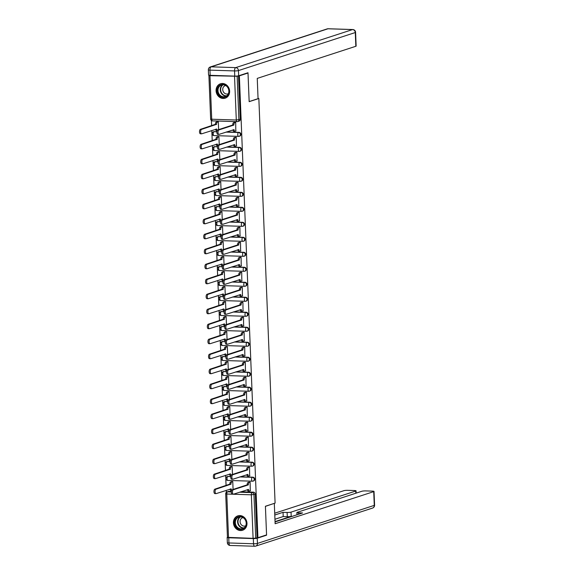 <?xml version="1.0" encoding="UTF-8"?>
<svg xmlns="http://www.w3.org/2000/svg" width="575" height="575" viewBox="0 0 575 575"><rect width="100%" height="100%" fill="white"/><g stroke="black" fill="none" stroke-linecap="round" stroke-linejoin="round"><path stroke-width="0.86" d="M216.912 131.646L213.979 131.725A1.941 0.87 91.8 0 0 213.188 133.932A1.941 0.87 91.8 0 0 213.993 135.585L238.568 136.383A1.941 1.941 0 0 0 239.236 136.289L239.71 136.131A1.941 1.718 -108 0 0 239.035 132.358L238.553 132.516A1.941 1.718 72 0 1 238.711 136.361A1.941 0.87 -88.2 0 1 238.568 136.383A1.941 0.87 -88.2 0 1 237.763 134.722A1.941 0.87 91.8 0 1 238.553 132.516L225.997 132.113M217.508 146.639L214.583 146.718A1.941 0.87 91.8 0 0 213.792 148.918A1.941 0.87 91.8 0 0 214.597 150.578L239.171 151.376A1.941 1.941 0 0 0 239.84 151.282L240.314 151.124A1.941 1.718 -108 0 0 239.638 147.351L239.157 147.509A1.941 1.718 72 0 1 239.315 151.354A1.941 0.87 -88.2 0 1 239.171 151.376A1.941 0.87 -88.2 0 1 238.366 149.716A1.941 0.87 91.8 0 1 239.157 147.509L226.6 147.107M218.112 161.632L215.179 161.712A1.941 0.87 91.8 0 0 214.389 163.911A1.941 0.87 91.8 0 0 215.194 165.571L239.775 166.369A1.941 1.941 0 0 0 240.436 166.268L240.918 166.118A1.941 1.718 -108 0 0 240.235 162.344L239.761 162.502A1.941 1.718 72 0 1 239.912 166.347A1.941 0.87 -88.2 0 1 239.775 166.369A1.941 0.87 -88.2 0 1 238.97 164.709A1.941 0.87 91.8 0 1 239.761 162.502L227.197 162.093M218.716 176.626L215.783 176.697A1.941 0.87 91.8 0 0 214.993 178.904A1.941 0.87 91.8 0 0 215.798 180.564L240.379 181.355A1.941 1.941 0 0 0 241.04 181.262L241.522 181.111A1.941 1.718 -108 0 0 240.839 177.337L240.364 177.495A1.941 1.718 72 0 1 240.515 181.341A1.941 0.87 -88.2 0 1 240.379 181.355A1.941 0.87 -88.2 0 1 239.574 179.702A1.941 0.87 91.8 0 1 240.364 177.495L227.801 177.086M219.319 191.619L216.387 191.691A1.941 0.87 91.8 0 0 215.596 193.897A1.941 0.87 91.8 0 0 216.401 195.557L240.982 196.348A1.941 1.941 0 0 0 241.644 196.255L242.125 196.104A1.941 1.718 -108 0 0 241.443 192.33L240.968 192.488A1.941 1.718 72 0 1 241.119 196.327A1.941 0.87 -88.2 0 1 240.982 196.348A1.941 0.87 -88.2 0 1 240.17 194.688A1.941 0.87 91.8 0 1 240.968 192.488L228.404 192.079M219.923 206.612L216.991 206.684A1.941 0.87 91.8 0 0 216.2 208.89A1.941 0.87 91.8 0 0 217.005 210.551L241.579 211.341A1.941 1.941 0 0 0 242.248 211.248L242.722 211.09A1.941 1.718 -108 0 0 242.046 207.323L241.565 207.474A1.941 1.718 72 0 1 241.723 211.32A1.941 0.87 -88.2 0 1 241.579 211.341A1.941 0.87 -88.2 0 1 240.774 209.681A1.941 0.87 91.8 0 1 241.565 207.474L229.008 207.072M220.52 221.598L217.594 221.677A1.941 0.87 91.8 0 0 216.797 223.883A1.941 0.87 91.8 0 0 217.609 225.544L242.183 226.334A1.941 1.941 0 0 0 242.851 226.241L243.326 226.083A1.941 1.718 -108 0 0 242.65 222.317L242.168 222.467A1.941 1.718 72 0 1 242.327 226.313A1.941 0.87 -88.2 0 1 242.183 226.334A1.941 0.87 -88.2 0 1 241.378 224.674A1.941 0.87 91.8 0 1 242.168 222.467L229.612 222.065M221.123 236.591L218.191 236.67A1.941 0.87 91.8 0 0 217.4 238.877A1.941 0.87 91.8 0 0 218.205 240.537L242.787 241.327A1.941 1.941 0 0 0 243.448 241.234L243.929 241.076A1.941 1.718 -108 0 0 243.247 237.31L242.772 237.461A1.941 1.718 72 0 1 242.923 241.306A1.941 0.87 -88.2 0 1 242.787 241.327A1.941 0.87 -88.2 0 1 241.982 239.667A1.941 0.87 91.8 0 1 242.772 237.461L230.208 237.058M221.727 251.584L218.795 251.663A1.941 0.87 91.8 0 0 218.004 253.87A1.941 0.87 91.8 0 0 218.809 255.523L243.39 256.321A1.941 1.941 0 0 0 244.052 256.227L244.533 256.069A1.941 1.718 -108 0 0 243.85 252.296L243.376 252.454A1.941 1.718 72 0 1 243.527 256.299A1.941 0.87 -88.2 0 1 243.39 256.321A1.941 0.87 -88.2 0 1 242.585 254.66A1.941 0.87 91.8 0 1 243.376 252.454L230.812 252.051M222.331 266.577L219.398 266.656A1.941 0.87 91.8 0 0 218.608 268.856A1.941 0.87 91.8 0 0 219.413 270.516L243.987 271.314A1.941 1.941 0 0 0 244.655 271.22L245.13 271.062A1.941 1.718 -108 0 0 244.454 267.289L243.972 267.447A1.941 1.718 72 0 1 244.131 271.292A1.941 0.87 -88.2 0 1 243.987 271.314A1.941 0.87 -88.2 0 1 243.182 269.653A1.941 0.87 91.8 0 1 243.972 267.447L231.416 267.044M222.928 281.57L220.002 281.649A1.941 0.87 91.8 0 0 219.212 283.849A1.941 0.87 91.8 0 0 220.017 285.509L244.591 286.307A1.941 1.941 0 0 0 245.259 286.206L245.733 286.055A1.941 1.718 -108 0 0 245.058 282.282L244.576 282.44A1.941 1.718 72 0 1 244.734 286.285A1.941 0.87 -88.2 0 1 244.591 286.307A1.941 0.87 -88.2 0 1 243.786 284.647A1.941 0.87 91.8 0 1 244.576 282.44L232.02 282.03M223.531 296.563L220.599 296.635A1.941 0.87 91.8 0 0 219.808 298.842A1.941 0.87 91.8 0 0 220.613 300.502L245.194 301.293A1.941 1.941 0 0 0 245.856 301.199L246.337 301.048A1.941 1.718 -108 0 0 245.654 297.275L245.18 297.433A1.941 1.718 72 0 1 245.331 301.278A1.941 0.87 -88.2 0 1 245.194 301.293A1.941 0.87 -88.2 0 1 244.389 299.64A1.941 0.87 91.8 0 1 245.18 297.433L232.616 297.023M224.135 311.557L221.202 311.628A1.941 0.87 91.8 0 0 220.412 313.835A1.941 0.87 91.8 0 0 221.217 315.495L245.798 316.286A1.941 1.941 0 0 0 246.459 316.192L246.941 316.042A1.941 1.718 -108 0 0 246.258 312.268L245.784 312.426A1.941 1.718 72 0 1 245.935 316.264A1.941 0.87 -88.2 0 1 245.798 316.286A1.941 0.87 -88.2 0 1 244.993 314.626A1.941 0.87 91.8 0 1 245.784 312.426L233.22 312.017M224.739 326.55L221.806 326.622A1.941 0.87 91.8 0 0 221.016 328.828A1.941 0.87 91.8 0 0 221.821 330.488L246.402 331.279A1.941 1.941 0 0 0 247.063 331.186L247.537 331.027A1.941 1.718 -108 0 0 246.862 327.261L246.388 327.412A1.941 1.718 72 0 1 246.538 331.257A1.941 0.87 -88.2 0 1 246.402 331.279A1.941 0.87 -88.2 0 1 245.59 329.619A1.941 0.87 91.8 0 1 246.388 327.412L233.824 327.01M225.342 341.536L222.41 341.615A1.941 0.87 91.8 0 0 221.619 343.821A1.941 0.87 91.8 0 0 222.424 345.482L246.998 346.272A1.941 1.941 0 0 0 247.667 346.179L248.141 346.021A1.941 1.718 -108 0 0 247.466 342.254L246.984 342.405A1.941 1.718 72 0 1 247.142 346.251A1.941 0.87 -88.2 0 1 246.998 346.272A1.941 0.87 -88.2 0 1 246.193 344.612A1.941 0.87 91.8 0 1 246.984 342.405L234.428 342.003M225.939 356.529L223.014 356.608A1.941 0.87 91.8 0 0 222.216 358.814A1.941 0.87 91.8 0 0 223.028 360.475L247.602 361.265A1.941 1.941 0 0 0 248.271 361.172L248.745 361.014A1.941 1.718 -108 0 0 248.069 357.248L247.588 357.398A1.941 1.718 72 0 1 247.746 361.244A1.941 0.87 -88.2 0 1 247.602 361.265A1.941 0.87 -88.2 0 1 246.797 359.605A1.941 0.87 91.8 0 1 247.588 357.398L235.031 356.996M226.543 371.522L223.61 371.601A1.941 0.87 91.8 0 0 222.82 373.808A1.941 0.87 91.8 0 0 223.625 375.461L248.206 376.258A1.941 1.941 0 0 0 248.867 376.165L249.349 376.007A1.941 1.718 -108 0 0 248.666 372.233L248.192 372.392A1.941 1.718 72 0 1 248.342 376.237A1.941 0.87 -88.2 0 1 248.206 376.258A1.941 0.87 -88.2 0 1 247.401 374.598A1.941 0.87 91.8 0 1 248.192 372.392L235.628 371.989M227.147 386.515L224.214 386.594A1.941 0.87 91.8 0 0 223.423 388.793A1.941 0.87 91.8 0 0 224.228 390.454L248.81 391.252A1.941 1.941 0 0 0 249.471 391.158L249.952 391A1.941 1.718 -108 0 0 249.27 387.227L248.795 387.385A1.941 1.718 72 0 1 248.946 391.23A1.941 0.87 -88.2 0 1 248.81 391.252A1.941 0.87 -88.2 0 1 248.005 389.591A1.941 0.87 91.8 0 1 248.795 387.385L236.232 386.982M227.75 401.508L224.818 401.587A1.941 0.87 91.8 0 0 224.027 403.787A1.941 0.87 91.8 0 0 224.832 405.447L249.406 406.245A1.941 1.941 0 0 0 250.075 406.144L250.549 405.993A1.941 1.718 -108 0 0 249.873 402.22L249.392 402.378A1.941 1.718 72 0 1 249.55 406.223A1.941 0.87 -88.2 0 1 249.406 406.245A1.941 0.87 -88.2 0 1 248.601 404.584A1.941 0.87 91.8 0 1 249.392 402.378L236.835 401.968M228.347 416.501L225.422 416.573A1.941 0.87 91.8 0 0 224.631 418.78A1.941 0.87 91.8 0 0 225.436 420.44L250.01 421.231A1.941 1.941 0 0 0 250.678 421.137L251.153 420.986A1.941 1.718 -108 0 0 250.477 417.213L249.996 417.371A1.941 1.718 72 0 1 250.154 421.216A1.941 0.87 -88.2 0 1 250.01 421.231A1.941 0.87 -88.2 0 1 249.205 419.577A1.941 0.87 91.8 0 1 249.996 417.371L237.439 416.961M228.951 431.494L226.018 431.566A1.941 0.87 91.8 0 0 225.228 433.773A1.941 0.87 91.8 0 0 226.033 435.433L250.614 436.224A1.941 1.941 0 0 0 251.275 436.13L251.757 435.979A1.941 1.718 -108 0 0 251.074 432.206L250.599 432.364A1.941 1.718 72 0 1 250.75 436.202A1.941 0.87 -88.2 0 1 250.614 436.224A1.941 0.87 -88.2 0 1 249.809 434.563A1.941 0.87 91.8 0 1 250.599 432.364L238.036 431.954M229.554 446.488L226.622 446.559A1.941 0.87 91.8 0 0 225.831 448.766A1.941 0.87 91.8 0 0 226.636 450.426L251.217 451.217A1.941 1.941 0 0 0 251.879 451.123L252.36 450.965A1.941 1.718 -108 0 0 251.678 447.199L251.203 447.35A1.941 1.718 72 0 1 251.354 451.195A1.941 0.87 -88.2 0 1 251.217 451.217A1.941 0.87 -88.2 0 1 250.412 449.557A1.941 0.87 91.8 0 1 251.203 447.35L238.639 446.948M230.158 461.473L227.226 461.552A1.941 0.87 91.8 0 0 226.435 463.759A1.941 0.87 91.8 0 0 227.24 465.419L251.821 466.21A1.941 1.941 0 0 0 252.482 466.117L252.957 465.958A1.941 1.718 -108 0 0 252.281 462.192L251.807 462.343A1.941 1.718 72 0 1 251.958 466.188A1.941 0.87 -88.2 0 1 251.821 466.21A1.941 0.87 -88.2 0 1 251.009 464.55A1.941 0.87 91.8 0 1 251.807 462.343L239.243 461.941M230.762 476.467L227.829 476.546A1.941 0.87 91.8 0 0 227.039 478.752A1.941 0.87 91.8 0 0 227.844 480.412L252.418 481.203A1.941 1.941 0 0 0 253.086 481.11L253.561 480.952A1.941 1.718 -108 0 0 252.885 477.185L252.403 477.336A1.941 1.718 72 0 1 252.562 481.182A1.941 0.87 -88.2 0 1 252.418 481.203A1.941 0.87 -88.2 0 1 251.613 479.543A1.941 0.87 91.8 0 1 252.403 477.336L239.847 476.934M233.436 522.84A7.583 6.692 -108 0 0 242.557 530.265A7.583 6.692 -108 0 0 246.984 523.279A7.583 6.692 -108 0 0 237.863 515.854A7.583 6.692 -108 0 0 233.436 522.84M216.078 90.757A7.583 6.692 -108 0 0 225.199 98.181A7.583 6.692 -108 0 0 229.626 91.195A7.583 6.692 -108 0 0 220.505 83.77A7.583 6.692 -108 0 0 216.078 90.757M211.406 120.484L211.622 125.695M211.808 130.511L212.218 140.688M212.412 145.504L212.822 155.681M213.016 160.497L213.426 170.674M213.62 175.49L214.029 185.66M214.223 190.483L214.626 200.653M214.82 205.476L215.23 215.647M215.424 220.469L215.833 230.64M216.028 235.463L216.437 245.633M216.631 250.448L217.034 260.626M217.228 265.442L217.638 275.619M217.832 280.435L218.241 290.612M218.435 295.428L218.845 305.598M219.039 310.421L219.449 320.591M219.643 325.414L220.045 335.584M220.239 340.407L220.649 350.577M220.843 355.4L221.253 365.571M221.447 370.386L221.857 380.564M222.051 385.379L222.453 395.557M222.647 400.372L223.057 410.55M223.251 415.366L223.661 425.536M223.855 430.359L224.264 440.529M224.458 445.352L224.868 455.522M225.062 460.345L225.465 470.515M225.659 475.338L226.068 485.508M226.263 490.324L226.342 492.293M248.012 73.025L239.365 75.843L257.916 537.718L266.563 534.901L265.413 506.259L275.094 503.111L258.843 98.512L249.162 101.667L248.012 73.025L247.193 72.996M209.336 75.267L208.897 75.476L209.968 75.684L237.152 76.252L238.898 119.787A1.941 1.718 72 0 1 237.238 121.648A1.941 0.87 91.8 0 1 237.101 121.67A1.941 1.941 0 0 0 237.763 121.577L239.114 121.138A1.941 1.718 72 0 0 240.249 119.348L236.296 120.01L234.542 76.475M238.345 75.864L237.152 76.252M238.539 75.814L239.365 75.843M228.908 491.381L227.563 491.819A1.941 1.718 72 0 0 227.039 491.891L228.383 491.452A1.941 1.718 72 0 1 228.908 491.381L231.358 491.46M240.925 491.769L253.489 492.171L252.138 492.61A1.941 1.718 72 0 1 253.956 494.593L255.702 538.128L253.093 538.351L227.448 537.352L225.695 493.817L226.773 494.026L228.519 537.56M255.702 538.128L257.916 537.718M250.262 490.82L250.132 482.181L248.838 482.217M233.076 489.44L232.767 481.62L231.466 481.656M249.658 475.834L249.536 467.188L248.235 467.223M232.48 474.447L232.163 466.627L230.862 466.663M249.054 460.841L248.932 452.194L247.631 452.23M231.876 459.454L231.56 451.634L230.259 451.67M248.45 445.848L248.328 437.201L247.027 437.237M231.272 444.468L230.956 436.641L229.662 436.684M247.854 430.855L247.724 422.215L246.431 422.251M230.668 429.475L230.359 421.655L229.058 421.691M247.25 415.862L247.128 407.222L245.827 407.258M230.072 414.482L229.756 406.662L228.455 406.698M246.646 400.868L246.524 392.229L245.223 392.265M229.468 399.488L229.152 391.668L227.851 391.704M246.042 385.875L245.92 377.236L244.619 377.272M228.864 384.495L228.548 376.675L227.254 376.711M245.446 370.882L245.317 362.243L244.016 362.279M228.261 369.502L227.952 361.682L226.651 361.718M244.842 355.896L244.713 347.25L243.419 347.286M227.657 354.509L227.348 346.689L226.047 346.725M244.238 340.903L244.116 332.257L242.815 332.293M227.06 339.516L226.744 331.696L225.443 331.732M243.635 325.91L243.513 317.263L242.212 317.299M226.457 324.53L226.14 316.703L224.839 316.746M243.031 310.917L242.909 302.277L241.608 302.313M225.853 309.537L225.537 301.717L224.243 301.753M242.434 295.924L242.305 287.284L241.011 287.32M225.249 294.544L224.94 286.724L223.639 286.76M241.831 280.931L241.708 272.291L240.408 272.327M224.653 279.551L224.336 271.731L223.035 271.767M241.227 265.938L241.105 257.298L239.804 257.334M224.049 264.558L223.732 256.738L222.432 256.773M240.623 250.944L240.501 242.305L239.2 242.341M223.445 249.564L223.129 241.744L221.835 241.78M240.027 235.958L239.897 227.312L238.596 227.348M222.841 234.571L222.532 226.751L221.231 226.787M239.423 220.965L239.293 212.319L238 212.355M222.237 219.578L221.928 211.758L220.627 211.794M238.819 205.972L238.697 197.326L237.396 197.362M221.641 204.592L221.325 196.765L220.024 196.808M238.215 190.979L238.093 182.34L236.792 182.376M221.037 189.599L220.721 181.779L219.42 181.815M237.612 175.986L237.489 167.347L236.188 167.382M220.433 174.606L220.117 166.786L218.823 166.822M237.015 160.993L236.886 152.353L235.592 152.389M219.83 159.613L219.521 151.793L218.22 151.829M236.411 146L236.289 137.36L234.988 137.396M219.233 144.62L218.917 136.8L217.616 136.836M235.807 131.007L235.685 122.367L234.384 122.403M226.471 131.955L239.035 132.358M227.075 146.948L239.638 147.351M227.678 161.942L240.235 162.344M228.282 176.935L240.839 177.337M228.886 191.928L241.443 192.33M229.482 206.914L242.046 207.323M230.086 221.907L242.65 222.317M230.69 236.9L243.247 237.31M231.294 251.893L243.85 252.296M231.89 266.886L244.454 267.289M232.494 281.879L245.058 282.282M233.098 296.873L245.654 297.275M233.702 311.866L246.258 312.268M234.305 326.852L246.862 327.261M234.902 341.845L247.466 342.254M235.506 356.838L248.069 357.248M236.109 371.831L248.666 372.233M236.713 386.824L249.27 387.227M237.31 401.817L249.873 402.22M237.913 416.81L250.477 417.213M238.517 431.803L251.074 432.206M239.121 446.789L251.678 447.199M239.725 461.783L252.281 462.192M240.321 476.776L252.885 477.185M258.053 98.483L258.843 98.512M218.629 129.627L218.313 121.807L217.012 121.843M214.453 131.567A1.941 1.718 -108 0 0 213.929 131.639L213.454 131.797A1.941 1.718 72 0 1 213.979 131.725L216.89 131.819M215.057 146.56A1.941 1.718 -108 0 0 214.533 146.632L214.058 146.79A1.941 1.718 72 0 1 214.583 146.718L217.494 146.812M215.661 161.553A1.941 1.718 -108 0 0 215.136 161.625L214.655 161.783A1.941 1.718 72 0 1 215.179 161.712L218.097 161.805M216.265 176.547A1.941 1.718 -108 0 0 215.74 176.618L215.258 176.777A1.941 1.718 72 0 1 215.783 176.697L218.701 176.791M216.861 191.54A1.941 1.718 -108 0 0 216.337 191.612L215.862 191.77A1.941 1.718 72 0 1 216.387 191.691L219.298 191.784M217.465 206.533A1.941 1.718 -108 0 0 216.94 206.605L216.466 206.756A1.941 1.718 72 0 1 216.991 206.684L219.902 206.777M218.069 221.519A1.941 1.718 -108 0 0 217.544 221.598L217.07 221.749A1.941 1.718 72 0 1 217.594 221.677L220.505 221.77M218.673 236.512A1.941 1.718 -108 0 0 218.148 236.591L217.666 236.742A1.941 1.718 72 0 1 218.191 236.67L221.109 236.763M219.276 251.505A1.941 1.718 -108 0 0 218.752 251.577L218.27 251.735A1.941 1.718 72 0 1 218.795 251.663L221.706 251.757M219.873 266.498A1.941 1.718 -108 0 0 219.348 266.57L218.874 266.728A1.941 1.718 72 0 1 219.398 266.656L222.309 266.75M220.477 281.491A1.941 1.718 -108 0 0 219.952 281.563L219.478 281.721A1.941 1.718 72 0 1 220.002 281.649L222.913 281.743M221.08 296.484A1.941 1.718 -108 0 0 220.556 296.556L220.074 296.714A1.941 1.718 72 0 1 220.599 296.635L223.517 296.729M221.684 311.478A1.941 1.718 -108 0 0 221.159 311.549L220.678 311.707A1.941 1.718 72 0 1 221.202 311.628L224.121 311.722M222.281 326.471A1.941 1.718 -108 0 0 221.756 326.543L221.282 326.693A1.941 1.718 72 0 1 221.806 326.622L224.717 326.715M222.884 341.457A1.941 1.718 -108 0 0 222.36 341.536L221.885 341.687A1.941 1.718 72 0 1 222.41 341.615L225.321 341.708M223.488 356.45A1.941 1.718 -108 0 0 222.963 356.529L222.489 356.68A1.941 1.718 72 0 1 223.014 356.608L225.925 356.701M224.092 371.443A1.941 1.718 -108 0 0 223.567 371.515L223.086 371.673A1.941 1.718 72 0 1 223.61 371.601L226.528 371.694M224.696 386.436A1.941 1.718 -108 0 0 224.171 386.508L223.689 386.666A1.941 1.718 72 0 1 224.214 386.594L227.125 386.688M225.292 401.429A1.941 1.718 -108 0 0 224.768 401.501L224.293 401.659A1.941 1.718 72 0 1 224.818 401.587L227.729 401.681M225.896 416.422A1.941 1.718 -108 0 0 225.371 416.494L224.897 416.652A1.941 1.718 72 0 1 225.422 416.573L228.333 416.674M226.5 431.415A1.941 1.718 -108 0 0 225.975 431.487L225.493 431.645A1.941 1.718 72 0 1 226.018 431.566L228.936 431.66M227.103 446.408A1.941 1.718 -108 0 0 226.579 446.48L226.097 446.631A1.941 1.718 72 0 1 226.622 446.559L229.54 446.653M227.7 461.394A1.941 1.718 -108 0 0 227.175 461.473L226.701 461.624A1.941 1.718 72 0 1 227.226 461.552L230.137 461.646M228.304 476.387A1.941 1.718 -108 0 0 227.779 476.467L227.305 476.618A1.941 1.718 72 0 1 227.829 476.546L230.74 476.639M238.496 75.828L240.249 119.348M257.047 537.69L255.3 494.155A1.941 1.718 -108 0 0 253.489 492.171M250.139 482.195L249.14 482.526A1.941 0.87 91.8 0 0 248.35 484.725L247.221 484.689A1.941 0.87 -88.2 0 1 248.012 482.49L249.054 482.145M248.35 491.043A1.941 0.87 -88.2 0 1 248.213 491.057A1.941 0.87 -88.2 0 1 247.423 489.656M232.415 494.133A2.235 0.999 -88.2 0 1 232.257 494.162A2.235 0.999 -88.2 0 1 231.322 492.071A2.235 0.999 -88.2 0 1 232.243 489.713L247.221 484.833M248.35 484.869L233.371 489.749A2.235 0.999 91.8 0 0 232.451 492.107A2.235 0.999 91.8 0 0 233.385 494.198A2.235 0.999 91.8 0 0 233.543 494.169L248.537 489.44A1.941 0.87 91.8 0 0 249.342 491.1A1.941 0.87 91.8 0 0 249.485 491.079L250.477 490.748M232.767 481.634L231.768 481.965A1.941 0.87 91.8 0 0 230.978 484.164L215.999 489.188A2.235 0.999 91.8 0 0 215.086 491.546A2.235 0.999 91.8 0 0 216.013 493.637A2.235 0.999 91.8 0 0 216.178 493.609L231.164 488.879A1.941 0.87 91.8 0 0 231.646 490.382M230.985 490.482A1.941 0.87 -88.2 0 1 230.841 490.497A1.941 0.87 -88.2 0 1 230.057 489.095M215.05 493.573A2.235 0.999 -88.2 0 1 214.885 493.602A2.235 0.999 -88.2 0 1 213.958 491.51A2.235 0.999 -88.2 0 1 214.87 489.152L229.849 484.128A1.941 0.87 -88.2 0 1 230.64 481.929L231.768 481.965M231.689 481.584L230.64 481.929M229.856 484.272L230.985 484.308M249.536 467.209L248.537 467.533A1.941 0.87 91.8 0 0 247.746 469.739L246.618 469.696A1.941 0.87 -88.2 0 1 247.408 467.497L248.45 467.152M247.753 476.05A1.941 0.87 -88.2 0 1 247.609 476.071A1.941 0.87 -88.2 0 1 246.826 474.662M231.818 479.147A2.235 0.999 -88.2 0 1 231.653 479.169A2.235 0.999 -88.2 0 1 230.726 477.077A2.235 0.999 -88.2 0 1 231.639 474.72L246.625 469.847M247.753 469.883L232.767 474.763A2.235 0.999 91.8 0 0 231.854 477.113A2.235 0.999 91.8 0 0 232.782 479.205A2.235 0.999 91.8 0 0 232.947 479.183L247.933 474.447A1.941 0.87 91.8 0 0 248.738 476.107A1.941 0.87 91.8 0 0 248.882 476.086L249.881 475.762M248.932 452.216L247.933 452.539A1.941 0.87 91.8 0 0 247.142 454.746L246.014 454.71A1.941 0.87 -88.2 0 1 246.804 452.503L247.854 452.158M247.149 461.057A1.941 0.87 -88.2 0 1 247.006 461.078A1.941 0.87 -88.2 0 1 246.222 459.669M231.215 464.154A2.235 0.999 -88.2 0 1 231.049 464.176A2.235 0.999 -88.2 0 1 230.122 462.092A2.235 0.999 -88.2 0 1 231.035 459.734L246.021 454.854M247.149 454.89L232.163 459.77A2.235 0.999 91.8 0 0 231.251 462.128A2.235 0.999 91.8 0 0 232.178 464.212A2.235 0.999 91.8 0 0 232.343 464.19L247.329 459.454A1.941 0.87 91.8 0 0 248.134 461.114A1.941 0.87 91.8 0 0 248.278 461.092L249.277 460.769M253.323 538.574L228.749 537.776L228.958 542.965L253.532 543.763L253.323 538.574A2.918 0.417 -2.3 0 0 257.233 538.229L266.57 535.188L265.413 506.359L274.045 503.448M274.318 503.456L275.13 523.739L373.721 491.632A2.918 0.417 -2.3 0 0 374.03 491.431A2.918 0.417 -2.3 0 0 372.42 491.122L365.822 490.906A2.918 0.417 -2.3 0 0 361.912 491.251L297.196 512.325A2.918 0.417 -2.3 0 0 296.887 512.526A2.918 0.417 -2.3 0 0 298.497 512.835L298.554 514.273M275.058 521.928L302.579 512.965L298.497 512.835M355.832 493.228L355.745 491.05A2.918 0.417 -2.3 0 0 356.054 490.849A2.918 0.417 -2.3 0 0 354.444 490.54L347.839 490.331A2.918 0.417 -2.3 0 0 343.936 490.669L274.706 513.209M287.119 512.462A2.918 0.417 -2.3 0 0 291.029 512.124L291.202 516.35A2.918 0.417 177.7 0 1 287.292 516.695L287.119 512.462L283.044 512.332L274.778 515.02M355.745 491.05L291.029 512.124M266.57 535.188L265.758 535.16M227.441 537.273A2.918 0.417 -2.3 0 0 227.139 537.474A2.918 0.417 -2.3 0 0 228.749 537.776M291.202 516.35L275.044 521.611M287.292 516.695L283.209 516.558L274.951 519.254M283.209 516.558L283.044 512.332M258.06 98.67L257.248 78.394L355.839 46.28L355.285 32.538L238.452 70.588L238.661 75.778L247.998 72.737L249.155 101.567L258.06 98.67M210.17 75.325L234.751 76.116L234.542 70.926L209.961 70.136L210.17 75.325A2.918 0.417 177.7 0 1 208.56 75.016L208.351 69.827A2.918 0.417 -2.3 0 0 209.961 70.136A2.918 1.308 91.8 0 1 211.154 66.829L235.728 67.62L352.561 29.577L327.987 28.779L211.154 66.829A2.918 2.573 -108 0 0 210.364 66.937A2.918 2.918 0 0 0 208.351 69.827M328.404 28.793A2.918 1.308 -88.2 0 0 328.196 28.75A2.918 2.918 0 0 0 327.197 28.894A2.918 2.573 -108 0 1 327.987 28.779A2.918 1.308 -88.2 0 1 328.196 28.75L352.77 29.541A2.918 1.308 91.8 0 0 352.561 29.577A2.918 2.573 -108 0 1 355.285 32.538A2.918 0.417 -2.3 0 0 355.594 32.337L356.141 46.086A2.918 0.417 177.7 0 1 355.839 46.28M238.661 75.778A2.918 0.417 177.7 0 1 234.751 76.116M240.817 529.431A6.562 5.793 72 0 1 234.693 522.761A6.562 5.793 72 0 1 240.292 516.458A6.562 5.793 72 0 1 246.416 523.135A6.562 5.793 72 0 1 240.817 529.431M240.53 516.867A6.073 5.362 -108 0 0 238.891 517.105A6.073 5.362 -108 0 0 235.448 523.631A6.073 5.362 -108 0 0 241.018 528.885A6.073 5.362 -108 0 0 242.657 528.655A6.073 5.362 -108 0 0 246.1 522.129A6.073 5.362 -108 0 0 240.53 516.867M243.053 517.622A4.327 3.817 -108 0 0 242.607 517.73A4.327 3.817 -108 0 0 240.149 522.38A4.327 3.817 -108 0 0 244.116 526.118A4.327 3.817 -108 0 0 245.281 525.96A4.327 3.817 -108 0 0 245.712 525.787M238.805 515.631A7.533 6.648 -108 0 0 238.222 515.789A7.533 6.648 -108 0 0 233.953 523.883A7.533 6.648 -108 0 0 240.853 530.394A7.533 6.648 -108 0 0 242.887 530.107A7.533 6.648 -108 0 0 243.448 529.891M223.459 97.347A6.562 5.793 72 0 1 217.343 90.677A6.562 5.793 72 0 1 222.942 84.374A6.562 5.793 72 0 1 229.066 91.051A6.562 5.793 72 0 1 223.459 97.347M223.179 84.784A6.073 5.362 -108 0 0 221.54 85.021A6.073 5.362 -108 0 0 218.09 91.547A6.073 5.362 -108 0 0 223.661 96.801A6.073 5.362 -108 0 0 225.299 96.571A6.073 5.362 -108 0 0 228.742 90.045A6.073 5.362 -108 0 0 223.179 84.784M225.695 85.538A4.327 3.817 -108 0 0 225.249 85.646A4.327 3.817 -108 0 0 222.798 90.297A4.327 3.817 -108 0 0 226.758 94.034A4.327 3.817 -108 0 0 227.93 93.876A4.327 3.817 -108 0 0 228.354 93.703M221.447 83.547A7.533 6.648 -108 0 0 220.872 83.706A7.533 6.648 -108 0 0 216.595 91.799A7.533 6.648 -108 0 0 223.502 98.311A7.533 6.648 -108 0 0 225.537 98.023A7.533 6.648 -108 0 0 226.097 97.808M232.163 466.648L231.164 466.972A1.941 0.87 91.8 0 0 230.374 469.178L215.395 474.202A2.235 0.999 91.8 0 0 214.482 476.56A2.235 0.999 91.8 0 0 215.417 478.644A2.235 0.999 91.8 0 0 215.575 478.623L230.561 473.886A1.941 0.87 91.8 0 0 231.042 475.388M230.381 475.489A1.941 0.87 -88.2 0 1 230.244 475.511A1.941 0.87 -88.2 0 1 229.454 474.102M214.446 478.587A2.235 0.999 -88.2 0 1 214.281 478.608A2.235 0.999 -88.2 0 1 213.354 476.517A2.235 0.999 -88.2 0 1 214.267 474.159L229.245 469.135A1.941 0.87 -88.2 0 1 230.036 466.936L231.164 466.972M231.085 466.591L230.036 466.936M229.252 469.286L230.381 469.322M231.56 451.655L230.568 451.979A1.941 0.87 91.8 0 0 229.77 454.185L214.791 459.209A2.235 0.999 91.8 0 0 213.878 461.567A2.235 0.999 91.8 0 0 214.813 463.651A2.235 0.999 91.8 0 0 214.971 463.63L229.964 458.893A1.941 0.87 91.8 0 0 230.438 460.395M229.777 460.496A1.941 0.87 -88.2 0 1 229.641 460.518A1.941 0.87 -88.2 0 1 228.85 459.109M213.842 463.594A2.235 0.999 -88.2 0 1 213.684 463.615A2.235 0.999 -88.2 0 1 212.75 461.531A2.235 0.999 -88.2 0 1 213.663 459.173L228.642 454.149A1.941 0.87 -88.2 0 1 229.432 451.943L230.568 451.979M230.482 451.598L229.432 451.943M228.649 454.293L229.777 454.329M248.328 437.223L247.329 437.546A1.941 0.87 91.8 0 0 246.538 439.753L245.41 439.717A1.941 0.87 -88.2 0 1 246.201 437.51L247.25 437.173M246.546 446.063A1.941 0.87 -88.2 0 1 246.409 446.085A1.941 0.87 -88.2 0 1 245.618 444.676M230.611 449.161A2.235 0.999 -88.2 0 1 230.453 449.183A2.235 0.999 -88.2 0 1 229.518 447.098A2.235 0.999 -88.2 0 1 230.431 444.741L245.417 439.861M246.546 439.897L231.56 444.777A2.235 0.999 91.8 0 0 230.647 447.134A2.235 0.999 91.8 0 0 231.581 449.219A2.235 0.999 91.8 0 0 231.739 449.197L246.732 444.461A1.941 0.87 91.8 0 0 247.537 446.121A1.941 0.87 91.8 0 0 247.674 446.099L248.673 445.776M247.724 422.23L246.732 422.553A1.941 0.87 91.8 0 0 245.935 424.76L244.806 424.724A1.941 0.87 -88.2 0 1 245.604 422.517L246.646 422.179M245.942 431.07A1.941 0.87 -88.2 0 1 245.805 431.092A1.941 0.87 -88.2 0 1 245.015 429.683M230.007 434.168A2.235 0.999 -88.2 0 1 229.849 434.19A2.235 0.999 -88.2 0 1 228.915 432.105A2.235 0.999 -88.2 0 1 229.827 429.748L244.813 424.868M245.942 424.903L230.963 429.784A2.235 0.999 91.8 0 0 230.043 432.141A2.235 0.999 91.8 0 0 230.978 434.226A2.235 0.999 91.8 0 0 231.136 434.204L246.129 429.467A1.941 0.87 91.8 0 0 246.934 431.128A1.941 0.87 91.8 0 0 247.07 431.106L248.069 430.783M247.128 407.237L246.129 407.56A1.941 0.87 91.8 0 0 245.338 409.767L244.21 409.731A1.941 0.87 -88.2 0 1 245 407.524L246.042 407.186M245.345 416.077A1.941 0.87 -88.2 0 1 245.202 416.099A1.941 0.87 -88.2 0 1 244.411 414.69M229.403 419.175A2.235 0.999 -88.2 0 1 229.245 419.197A2.235 0.999 -88.2 0 1 228.318 417.112A2.235 0.999 -88.2 0 1 229.231 414.755L244.21 409.874M245.345 409.91L230.359 414.791A2.235 0.999 91.8 0 0 229.447 417.148A2.235 0.999 91.8 0 0 230.374 419.232A2.235 0.999 91.8 0 0 230.532 419.211L245.525 414.474A1.941 0.87 91.8 0 0 246.33 416.135A1.941 0.87 91.8 0 0 246.474 416.113L247.466 415.79M230.963 436.662L229.964 436.986A1.941 0.87 91.8 0 0 229.173 439.192L214.195 444.216A2.235 0.999 91.8 0 0 213.282 446.574A2.235 0.999 91.8 0 0 214.209 448.658A2.235 0.999 91.8 0 0 214.367 448.637L229.36 443.9A1.941 0.87 91.8 0 0 229.842 445.402M229.173 445.503A1.941 0.87 -88.2 0 1 229.037 445.524A1.941 0.87 -88.2 0 1 228.246 444.116M213.239 448.601A2.235 0.999 -88.2 0 1 213.081 448.622A2.235 0.999 -88.2 0 1 212.146 446.538A2.235 0.999 -88.2 0 1 213.066 444.18L228.045 439.156A1.941 0.87 -88.2 0 1 228.836 436.95L229.964 436.986M229.878 436.612L228.836 436.95M228.045 439.3L229.173 439.336M230.359 421.669L229.36 421.993A1.941 0.87 91.8 0 0 228.57 424.199L213.591 429.223A2.235 0.999 91.8 0 0 212.678 431.581A2.235 0.999 91.8 0 0 213.605 433.665A2.235 0.999 91.8 0 0 213.771 433.643L228.757 428.907A1.941 0.87 91.8 0 0 229.238 430.409M228.577 430.51A1.941 0.87 -88.2 0 1 228.433 430.531A1.941 0.87 -88.2 0 1 227.65 429.122M212.642 433.607A2.235 0.999 -88.2 0 1 212.477 433.629A2.235 0.999 -88.2 0 1 211.55 431.545A2.235 0.999 -88.2 0 1 212.463 429.187L227.441 424.163A1.941 0.87 -88.2 0 1 228.232 421.957L229.36 421.993M229.274 421.619L228.232 421.957M227.448 424.307L228.577 424.343M229.756 406.676L228.757 406.999A1.941 0.87 91.8 0 0 227.966 409.206L212.987 414.23A2.235 0.999 91.8 0 0 212.074 416.588A2.235 0.999 91.8 0 0 213.002 418.672A2.235 0.999 91.8 0 0 213.167 418.65L228.153 413.914A1.941 0.87 91.8 0 0 228.634 415.416M227.973 415.517A1.941 0.87 -88.2 0 1 227.829 415.538A1.941 0.87 -88.2 0 1 227.046 414.129M212.038 418.614A2.235 0.999 -88.2 0 1 211.873 418.636A2.235 0.999 -88.2 0 1 210.946 416.552A2.235 0.999 -88.2 0 1 211.859 414.194L226.838 409.17A1.941 0.87 -88.2 0 1 227.628 406.963L228.757 406.999M228.678 406.626L227.628 406.963M226.845 409.314L227.973 409.35M246.524 392.243L245.525 392.567A1.941 0.87 91.8 0 0 244.734 394.773L243.606 394.738A1.941 0.87 -88.2 0 1 244.397 392.531L245.446 392.193M244.742 401.084A1.941 0.87 -88.2 0 1 244.598 401.106A1.941 0.87 -88.2 0 1 243.814 399.697M228.807 404.182A2.235 0.999 -88.2 0 1 228.642 404.203A2.235 0.999 -88.2 0 1 227.714 402.119A2.235 0.999 -88.2 0 1 228.627 399.762L243.613 394.881M244.742 394.917L229.756 399.798A2.235 0.999 91.8 0 0 228.843 402.155A2.235 0.999 91.8 0 0 229.77 404.239A2.235 0.999 91.8 0 0 229.935 404.218L244.921 399.481A1.941 0.87 91.8 0 0 245.726 401.142A1.941 0.87 91.8 0 0 245.87 401.12L246.869 400.797M229.152 391.683L228.153 392.006A1.941 0.87 91.8 0 0 227.362 394.213L212.383 399.237A2.235 0.999 91.8 0 0 211.471 401.594A2.235 0.999 91.8 0 0 212.405 403.686A2.235 0.999 91.8 0 0 212.563 403.657L227.556 398.921A1.941 0.87 91.8 0 0 228.031 400.423M227.369 400.523A1.941 0.87 -88.2 0 1 227.233 400.545A1.941 0.87 -88.2 0 1 226.442 399.136M211.435 403.621A2.235 0.999 -88.2 0 1 211.277 403.643A2.235 0.999 -88.2 0 1 210.342 401.558A2.235 0.999 -88.2 0 1 211.255 399.201L226.234 394.177A1.941 0.87 -88.2 0 1 227.024 391.97L228.153 392.006M228.074 391.632L227.024 391.97M226.241 394.321L227.369 394.357M245.92 377.25L244.921 377.581A1.941 0.87 91.8 0 0 244.131 379.78L243.002 379.744A1.941 0.87 -88.2 0 1 243.793 377.538L244.842 377.2M244.138 386.091A1.941 0.87 -88.2 0 1 244.001 386.113A1.941 0.87 -88.2 0 1 243.211 384.704M228.203 389.189A2.235 0.999 -88.2 0 1 228.038 389.217A2.235 0.999 -88.2 0 1 227.111 387.126A2.235 0.999 -88.2 0 1 228.023 384.768L243.009 379.888M244.138 379.924L229.152 384.804A2.235 0.999 91.8 0 0 228.239 387.162A2.235 0.999 91.8 0 0 229.173 389.253A2.235 0.999 91.8 0 0 229.332 389.225L244.318 384.488A1.941 0.87 91.8 0 0 245.13 386.148A1.941 0.87 91.8 0 0 245.266 386.134L246.265 385.803M228.548 376.69L227.556 377.02A1.941 0.87 91.8 0 0 226.766 379.22L211.787 384.244A2.235 0.999 91.8 0 0 210.867 386.601A2.235 0.999 91.8 0 0 211.801 388.693A2.235 0.999 91.8 0 0 211.959 388.664L226.952 383.927A1.941 0.87 91.8 0 0 227.434 385.437M226.766 385.53A1.941 0.87 -88.2 0 1 226.629 385.552A1.941 0.87 -88.2 0 1 225.838 384.15M210.831 388.628A2.235 0.999 -88.2 0 1 210.673 388.657A2.235 0.999 -88.2 0 1 209.738 386.565A2.235 0.999 -88.2 0 1 210.651 384.208L225.63 379.184A1.941 0.87 -88.2 0 1 226.428 376.977L227.556 377.02M227.47 376.639L226.428 376.977M225.637 379.327L226.766 379.363M245.317 362.257L244.318 362.588A1.941 0.87 91.8 0 0 243.527 364.787L242.398 364.751A1.941 0.87 -88.2 0 1 243.189 362.552L244.238 362.207M243.534 371.105A1.941 0.87 -88.2 0 1 243.397 371.119A1.941 0.87 -88.2 0 1 242.607 369.718M227.599 374.196A2.235 0.999 -88.2 0 1 227.441 374.224A2.235 0.999 -88.2 0 1 226.507 372.133A2.235 0.999 -88.2 0 1 227.42 369.775L242.406 364.895M243.534 364.931L228.548 369.811A2.235 0.999 91.8 0 0 227.635 372.169A2.235 0.999 91.8 0 0 228.57 374.26A2.235 0.999 91.8 0 0 228.728 374.232L243.721 369.502A1.941 0.87 91.8 0 0 244.526 371.162A1.941 0.87 91.8 0 0 244.662 371.141L245.662 370.81M227.952 361.697L226.952 362.027A1.941 0.87 91.8 0 0 226.162 364.227L211.183 369.251A2.235 0.999 91.8 0 0 210.27 371.608A2.235 0.999 91.8 0 0 211.197 373.7A2.235 0.999 91.8 0 0 211.363 373.671L226.349 368.942A1.941 0.87 91.8 0 0 226.83 370.444M226.169 370.544A1.941 0.87 -88.2 0 1 226.025 370.559A1.941 0.87 -88.2 0 1 225.235 369.157M210.227 373.635A2.235 0.999 -88.2 0 1 210.069 373.664A2.235 0.999 -88.2 0 1 209.142 371.572A2.235 0.999 -88.2 0 1 210.055 369.215L225.033 364.191A1.941 0.87 -88.2 0 1 225.824 361.991L226.952 362.027M226.866 361.646L225.824 361.991M225.033 364.334L226.169 364.37M244.72 347.271L243.721 347.595A1.941 0.87 91.8 0 0 242.93 349.801L241.802 349.758A1.941 0.87 -88.2 0 1 242.592 347.559L243.635 347.214M242.93 356.112A1.941 0.87 -88.2 0 1 242.794 356.133A1.941 0.87 -88.2 0 1 242.003 354.725M226.996 359.202A2.235 0.999 -88.2 0 1 226.838 359.231A2.235 0.999 -88.2 0 1 225.903 357.14A2.235 0.999 -88.2 0 1 226.823 354.782L241.802 349.909M242.93 349.945L227.952 354.825A2.235 0.999 91.8 0 0 227.039 357.176A2.235 0.999 91.8 0 0 227.966 359.267A2.235 0.999 91.8 0 0 228.124 359.246L243.117 354.509A1.941 0.87 91.8 0 0 243.922 356.169A1.941 0.87 91.8 0 0 244.066 356.148L245.058 355.824M227.348 346.711L226.349 347.034A1.941 0.87 91.8 0 0 225.558 349.241L210.579 354.265A2.235 0.999 91.8 0 0 209.667 356.622A2.235 0.999 91.8 0 0 210.594 358.707A2.235 0.999 91.8 0 0 210.759 358.685L225.745 353.948A1.941 0.87 91.8 0 0 226.227 355.451M225.565 355.551A1.941 0.87 -88.2 0 1 225.422 355.573A1.941 0.87 -88.2 0 1 224.638 354.164M209.631 358.649A2.235 0.999 -88.2 0 1 209.465 358.671A2.235 0.999 -88.2 0 1 208.538 356.579A2.235 0.999 -88.2 0 1 209.451 354.222L224.43 349.197A1.941 0.87 -88.2 0 1 225.22 346.998L226.349 347.034M226.27 346.653L225.22 346.998M224.437 349.348L225.565 349.384M244.116 332.278L243.117 332.602A1.941 0.87 91.8 0 0 242.327 334.808L241.198 334.772A1.941 0.87 -88.2 0 1 241.989 332.566L243.031 332.221M242.334 341.119A1.941 0.87 -88.2 0 1 242.19 341.14A1.941 0.87 -88.2 0 1 241.407 339.732M226.399 344.217A2.235 0.999 -88.2 0 1 226.234 344.238A2.235 0.999 -88.2 0 1 225.307 342.154A2.235 0.999 -88.2 0 1 226.219 339.796L241.205 334.916M242.334 334.952L227.348 339.832A2.235 0.999 91.8 0 0 226.435 342.19A2.235 0.999 91.8 0 0 227.362 344.274A2.235 0.999 91.8 0 0 227.528 344.252L242.513 339.516A1.941 0.87 91.8 0 0 243.318 341.176A1.941 0.87 91.8 0 0 243.462 341.155L244.461 340.831M226.744 331.717L225.745 332.041A1.941 0.87 91.8 0 0 224.954 334.248L209.976 339.272A2.235 0.999 91.8 0 0 209.063 341.629A2.235 0.999 91.8 0 0 209.997 343.713A2.235 0.999 91.8 0 0 210.155 343.692L225.141 338.955A1.941 0.87 91.8 0 0 225.623 340.457M224.962 340.558A1.941 0.87 -88.2 0 1 224.825 340.58A1.941 0.87 -88.2 0 1 224.034 339.171M209.027 343.656A2.235 0.999 -88.2 0 1 208.862 343.678A2.235 0.999 -88.2 0 1 207.934 341.593A2.235 0.999 -88.2 0 1 208.847 339.236L223.826 334.212A1.941 0.87 -88.2 0 1 224.617 332.005L225.745 332.041M225.666 331.66L224.617 332.005M223.833 334.355L224.962 334.391M243.513 317.285L242.513 317.608A1.941 0.87 91.8 0 0 241.723 319.815L240.594 319.779A1.941 0.87 -88.2 0 1 241.385 317.572L242.434 317.235M241.73 326.126A1.941 0.87 -88.2 0 1 241.586 326.147A1.941 0.87 -88.2 0 1 240.803 324.738M225.795 329.223A2.235 0.999 -88.2 0 1 225.63 329.245A2.235 0.999 -88.2 0 1 224.703 327.161A2.235 0.999 -88.2 0 1 225.616 324.803L240.602 319.923M241.73 319.959L226.744 324.839A2.235 0.999 91.8 0 0 225.831 327.197A2.235 0.999 91.8 0 0 226.758 329.281A2.235 0.999 91.8 0 0 226.924 329.259L241.91 324.523A1.941 0.87 91.8 0 0 242.722 326.183A1.941 0.87 91.8 0 0 242.858 326.162L243.857 325.838M226.14 316.724L225.148 317.048A1.941 0.87 91.8 0 0 224.351 319.254L209.372 324.278A2.235 0.999 91.8 0 0 208.459 326.636A2.235 0.999 91.8 0 0 209.393 328.72A2.235 0.999 91.8 0 0 209.552 328.699L224.545 323.962A1.941 0.87 91.8 0 0 225.019 325.464M224.358 325.565A1.941 0.87 -88.2 0 1 224.221 325.587A1.941 0.87 -88.2 0 1 223.431 324.178M208.423 328.663A2.235 0.999 -88.2 0 1 208.265 328.684A2.235 0.999 -88.2 0 1 207.331 326.6A2.235 0.999 -88.2 0 1 208.243 324.243L223.222 319.218A1.941 0.87 -88.2 0 1 224.013 317.012L225.148 317.048M225.062 316.674L224.013 317.012M223.229 319.362L224.358 319.398M242.909 302.292L241.91 302.615A1.941 0.87 91.8 0 0 241.119 304.822L239.991 304.786A1.941 0.87 -88.2 0 1 240.781 302.579L241.831 302.242M241.126 311.132A1.941 0.87 -88.2 0 1 240.99 311.154A1.941 0.87 -88.2 0 1 240.199 309.745M225.192 314.23A2.235 0.999 -88.2 0 1 225.033 314.252A2.235 0.999 -88.2 0 1 224.099 312.168A2.235 0.999 -88.2 0 1 225.012 309.81L239.998 304.93M241.126 304.966L226.14 309.846A2.235 0.999 91.8 0 0 225.228 312.203A2.235 0.999 91.8 0 0 226.162 314.288A2.235 0.999 91.8 0 0 226.32 314.266L241.313 309.53A1.941 0.87 91.8 0 0 242.118 311.19A1.941 0.87 91.8 0 0 242.255 311.168L243.254 310.845M225.544 301.731L224.545 302.055A1.941 0.87 91.8 0 0 223.754 304.261L208.775 309.285A2.235 0.999 91.8 0 0 207.862 311.643A2.235 0.999 91.8 0 0 208.79 313.727A2.235 0.999 91.8 0 0 208.948 313.706L223.941 308.969A1.941 0.87 91.8 0 0 224.423 310.471M223.754 310.572A1.941 0.87 -88.2 0 1 223.618 310.593A1.941 0.87 -88.2 0 1 222.827 309.185M207.819 313.67A2.235 0.999 -88.2 0 1 207.661 313.691A2.235 0.999 -88.2 0 1 206.727 311.607A2.235 0.999 -88.2 0 1 207.647 309.249L222.626 304.225A1.941 0.87 -88.2 0 1 223.416 302.019L224.545 302.055M224.458 301.681L223.416 302.019M222.626 304.369L223.754 304.405M242.305 287.299L241.313 287.622A1.941 0.87 91.8 0 0 240.515 289.829L239.387 289.793A1.941 0.87 -88.2 0 1 240.185 287.586L241.227 287.248M240.522 296.139A1.941 0.87 -88.2 0 1 240.386 296.161A1.941 0.87 -88.2 0 1 239.595 294.752M224.588 299.237A2.235 0.999 -88.2 0 1 224.43 299.259A2.235 0.999 -88.2 0 1 223.495 297.174A2.235 0.999 -88.2 0 1 224.408 294.817L239.394 289.937M240.522 289.973L225.544 294.853A2.235 0.999 91.8 0 0 224.624 297.21A2.235 0.999 91.8 0 0 225.558 299.295A2.235 0.999 91.8 0 0 225.716 299.273L240.709 294.537A1.941 0.87 91.8 0 0 241.514 296.197A1.941 0.87 91.8 0 0 241.651 296.175L242.65 295.852M224.94 286.738L223.941 287.062A1.941 0.87 91.8 0 0 223.15 289.268L208.172 294.292A2.235 0.999 91.8 0 0 207.259 296.65A2.235 0.999 91.8 0 0 208.186 298.734A2.235 0.999 91.8 0 0 208.351 298.713L223.337 293.976A1.941 0.87 91.8 0 0 223.819 295.478M223.158 295.579A1.941 0.87 -88.2 0 1 223.014 295.6A1.941 0.87 -88.2 0 1 222.23 294.192M207.223 298.677A2.235 0.999 -88.2 0 1 207.057 298.698A2.235 0.999 -88.2 0 1 206.13 296.614A2.235 0.999 -88.2 0 1 207.043 294.256L222.022 289.232A1.941 0.87 -88.2 0 1 222.812 287.026L223.941 287.062M223.855 286.688L222.812 287.026M222.029 289.376L223.158 289.412M241.708 272.306L240.709 272.629A1.941 0.87 91.8 0 0 239.919 274.836L238.79 274.8A1.941 0.87 -88.2 0 1 239.581 272.593L240.623 272.255M239.926 281.146A1.941 0.87 -88.2 0 1 239.782 281.168A1.941 0.87 -88.2 0 1 238.992 279.759M223.984 284.244A2.235 0.999 -88.2 0 1 223.826 284.266A2.235 0.999 -88.2 0 1 222.899 282.181A2.235 0.999 -88.2 0 1 223.812 279.824L238.79 274.943M239.926 274.979L224.94 279.86A2.235 0.999 91.8 0 0 224.027 282.217A2.235 0.999 91.8 0 0 224.954 284.302A2.235 0.999 91.8 0 0 225.112 284.28L240.106 279.543A1.941 0.87 91.8 0 0 240.911 281.204A1.941 0.87 91.8 0 0 241.054 281.182L242.046 280.859M224.336 271.745L223.337 272.068A1.941 0.87 91.8 0 0 222.547 274.275L207.568 279.299A2.235 0.999 91.8 0 0 206.655 281.657A2.235 0.999 91.8 0 0 207.582 283.748A2.235 0.999 91.8 0 0 207.748 283.719L222.733 278.983A1.941 0.87 91.8 0 0 223.215 280.485M222.554 280.586A1.941 0.87 -88.2 0 1 222.41 280.607A1.941 0.87 -88.2 0 1 221.627 279.198M206.619 283.683A2.235 0.999 -88.2 0 1 206.454 283.705A2.235 0.999 -88.2 0 1 205.527 281.621A2.235 0.999 -88.2 0 1 206.439 279.263L221.418 274.239A1.941 0.87 -88.2 0 1 222.209 272.033L223.337 272.068M223.258 271.695L222.209 272.033M221.425 274.383L222.554 274.419M241.105 257.312L240.106 257.643A1.941 0.87 91.8 0 0 239.315 259.842L238.187 259.807A1.941 0.87 -88.2 0 1 238.977 257.6L240.027 257.262M239.322 266.153A1.941 0.87 -88.2 0 1 239.178 266.175A1.941 0.87 -88.2 0 1 238.395 264.766M223.388 269.251A2.235 0.999 -88.2 0 1 223.222 269.28A2.235 0.999 -88.2 0 1 222.295 267.188A2.235 0.999 -88.2 0 1 223.208 264.831L238.194 259.95M239.322 259.986L224.336 264.867A2.235 0.999 91.8 0 0 223.423 267.224A2.235 0.999 91.8 0 0 224.351 269.316A2.235 0.999 91.8 0 0 224.516 269.287L239.502 264.55A1.941 0.87 91.8 0 0 240.307 266.211A1.941 0.87 91.8 0 0 240.451 266.196L241.45 265.866M223.732 256.752L222.733 257.082A1.941 0.87 91.8 0 0 221.943 259.282L206.964 264.306A2.235 0.999 91.8 0 0 206.051 266.663A2.235 0.999 91.8 0 0 206.986 268.755A2.235 0.999 91.8 0 0 207.144 268.726L222.137 263.99A1.941 0.87 91.8 0 0 222.611 265.499M221.95 265.592A1.941 0.87 -88.2 0 1 221.813 265.614A1.941 0.87 -88.2 0 1 221.023 264.213M206.015 268.69A2.235 0.999 -88.2 0 1 205.857 268.719A2.235 0.999 -88.2 0 1 204.923 266.627A2.235 0.999 -88.2 0 1 205.836 264.27L220.814 259.246A1.941 0.87 -88.2 0 1 221.605 257.039L222.733 257.082M222.654 256.702L221.605 257.039M220.822 259.39L221.95 259.426M240.501 242.319L239.502 242.65A1.941 0.87 91.8 0 0 238.711 244.849L237.583 244.813A1.941 0.87 -88.2 0 1 238.373 242.614L239.423 242.269M238.718 251.167A1.941 0.87 -88.2 0 1 238.582 251.182A1.941 0.87 -88.2 0 1 237.791 249.78M222.784 254.258A2.235 0.999 -88.2 0 1 222.618 254.287A2.235 0.999 -88.2 0 1 221.691 252.195A2.235 0.999 -88.2 0 1 222.604 249.838L237.59 244.957M238.718 244.993L223.732 249.873A2.235 0.999 91.8 0 0 222.82 252.231A2.235 0.999 91.8 0 0 223.754 254.322A2.235 0.999 91.8 0 0 223.912 254.294L238.898 249.564A1.941 0.87 91.8 0 0 239.71 251.217A1.941 0.87 91.8 0 0 239.847 251.203L240.846 250.873M223.129 241.759L222.137 242.089A1.941 0.87 91.8 0 0 221.346 244.289L206.368 249.313A2.235 0.999 91.8 0 0 205.447 251.67A2.235 0.999 91.8 0 0 206.382 253.762A2.235 0.999 91.8 0 0 206.54 253.733L221.533 249.004A1.941 0.87 91.8 0 0 222.015 250.506M221.346 250.607A1.941 0.87 -88.2 0 1 221.21 250.621A1.941 0.87 -88.2 0 1 220.419 249.219M205.412 253.697A2.235 0.999 -88.2 0 1 205.253 253.726A2.235 0.999 -88.2 0 1 204.319 251.634A2.235 0.999 -88.2 0 1 205.239 249.277L220.211 244.253A1.941 0.87 -88.2 0 1 221.008 242.053L222.137 242.089M222.051 241.708L221.008 242.053M220.218 244.397L221.346 244.432M239.897 227.333L238.905 227.657A1.941 0.87 91.8 0 0 238.107 229.863L236.979 229.82A1.941 0.87 -88.2 0 1 237.77 227.621L238.819 227.276M238.115 236.174A1.941 0.87 -88.2 0 1 237.978 236.196A1.941 0.87 -88.2 0 1 237.188 234.787M222.18 239.265A2.235 0.999 -88.2 0 1 222.022 239.293A2.235 0.999 -88.2 0 1 221.088 237.202A2.235 0.999 -88.2 0 1 222 234.844L236.986 229.971M238.115 230.007L223.129 234.88A2.235 0.999 91.8 0 0 222.216 237.238A2.235 0.999 91.8 0 0 223.15 239.329A2.235 0.999 91.8 0 0 223.308 239.308L238.302 234.571A1.941 0.87 91.8 0 0 239.107 236.232A1.941 0.87 91.8 0 0 239.243 236.21L240.242 235.887M222.532 226.773L221.533 227.096A1.941 0.87 91.8 0 0 220.743 229.303L205.764 234.327A2.235 0.999 91.8 0 0 204.851 236.684A2.235 0.999 91.8 0 0 205.778 238.769A2.235 0.999 91.8 0 0 205.943 238.747L220.929 234.011A1.941 0.87 91.8 0 0 221.411 235.513M220.75 235.613A1.941 0.87 -88.2 0 1 220.606 235.635A1.941 0.87 -88.2 0 1 219.815 234.226M204.808 238.711A2.235 0.999 -88.2 0 1 204.65 238.733A2.235 0.999 -88.2 0 1 203.722 236.641A2.235 0.999 -88.2 0 1 204.635 234.284L219.614 229.26A1.941 0.87 -88.2 0 1 220.405 227.06L221.533 227.096M221.447 226.715L220.405 227.06M219.614 229.411L220.75 229.447M239.301 212.34L238.302 212.664A1.941 0.87 91.8 0 0 237.511 214.87L236.382 214.834A1.941 0.87 -88.2 0 1 237.173 212.628L238.215 212.283M237.511 221.181A1.941 0.87 -88.2 0 1 237.374 221.202A1.941 0.87 -88.2 0 1 236.584 219.794M221.576 224.279A2.235 0.999 -88.2 0 1 221.418 224.3A2.235 0.999 -88.2 0 1 220.484 222.216A2.235 0.999 -88.2 0 1 221.404 219.858L236.382 214.978M237.511 215.014L222.532 219.894A2.235 0.999 91.8 0 0 221.619 222.252A2.235 0.999 91.8 0 0 222.547 224.336A2.235 0.999 91.8 0 0 222.705 224.315L237.698 219.578A1.941 0.87 91.8 0 0 238.503 221.238A1.941 0.87 91.8 0 0 238.647 221.217L239.638 220.893M221.928 211.78L220.929 212.103A1.941 0.87 91.8 0 0 220.139 214.31L205.16 219.334A2.235 0.999 91.8 0 0 204.247 221.691A2.235 0.999 91.8 0 0 205.174 223.776A2.235 0.999 91.8 0 0 205.34 223.754L220.326 219.018A1.941 0.87 91.8 0 0 220.807 220.52M220.146 220.62A1.941 0.87 -88.2 0 1 220.002 220.642A1.941 0.87 -88.2 0 1 219.219 219.233M204.211 223.718A2.235 0.999 -88.2 0 1 204.046 223.74A2.235 0.999 -88.2 0 1 203.119 221.655A2.235 0.999 -88.2 0 1 204.032 219.298L219.01 214.274A1.941 0.87 -88.2 0 1 219.801 212.067L220.929 212.103M220.85 211.722L219.801 212.067M219.018 214.417L220.146 214.453M238.697 197.347L237.698 197.671A1.941 0.87 91.8 0 0 236.907 199.877L235.779 199.841A1.941 0.87 -88.2 0 1 236.569 197.635L237.612 197.297M236.914 206.188A1.941 0.87 -88.2 0 1 236.771 206.209A1.941 0.87 -88.2 0 1 235.987 204.801M220.98 209.286A2.235 0.999 -88.2 0 1 220.814 209.307A2.235 0.999 -88.2 0 1 219.887 207.223A2.235 0.999 -88.2 0 1 220.8 204.865L235.786 199.985M236.914 200.021L221.928 204.901A2.235 0.999 91.8 0 0 221.016 207.259A2.235 0.999 91.8 0 0 221.943 209.343A2.235 0.999 91.8 0 0 222.108 209.322L237.094 204.585A1.941 0.87 91.8 0 0 237.899 206.245A1.941 0.87 91.8 0 0 238.043 206.224L239.042 205.9M221.325 196.787L220.326 197.11A1.941 0.87 91.8 0 0 219.535 199.317L204.556 204.341A2.235 0.999 91.8 0 0 203.643 206.698A2.235 0.999 91.8 0 0 204.578 208.783A2.235 0.999 91.8 0 0 204.736 208.761L219.722 204.024A1.941 0.87 91.8 0 0 220.203 205.527M219.542 205.627A1.941 0.87 -88.2 0 1 219.406 205.649A1.941 0.87 -88.2 0 1 218.615 204.24M203.607 208.725A2.235 0.999 -88.2 0 1 203.442 208.747A2.235 0.999 -88.2 0 1 202.515 206.662A2.235 0.999 -88.2 0 1 203.428 204.305L218.407 199.281A1.941 0.87 -88.2 0 1 219.197 197.074L220.326 197.11M220.247 196.736L219.197 197.074M218.414 199.424L219.542 199.46M238.093 182.354L237.094 182.678A1.941 0.87 91.8 0 0 236.303 184.884L235.175 184.848A1.941 0.87 -88.2 0 1 235.966 182.642L237.015 182.304M236.311 191.195A1.941 0.87 -88.2 0 1 236.167 191.216A1.941 0.87 -88.2 0 1 235.383 189.807M220.376 194.292A2.235 0.999 -88.2 0 1 220.211 194.314A2.235 0.999 -88.2 0 1 219.283 192.23A2.235 0.999 -88.2 0 1 220.196 189.872L235.182 184.992M236.311 185.028L221.325 189.908A2.235 0.999 91.8 0 0 220.412 192.266A2.235 0.999 91.8 0 0 221.339 194.35A2.235 0.999 91.8 0 0 221.504 194.328L236.49 189.592A1.941 0.87 91.8 0 0 237.303 191.252A1.941 0.87 91.8 0 0 237.439 191.231L238.438 190.907M220.721 181.793L219.729 182.117A1.941 0.87 91.8 0 0 218.931 184.323L203.952 189.347A2.235 0.999 91.8 0 0 203.04 191.705A2.235 0.999 91.8 0 0 203.974 193.789A2.235 0.999 91.8 0 0 204.132 193.768L219.125 189.031A1.941 0.87 91.8 0 0 219.6 190.533M218.938 190.634A1.941 0.87 -88.2 0 1 218.802 190.656A1.941 0.87 -88.2 0 1 218.011 189.247M203.004 193.732A2.235 0.999 -88.2 0 1 202.846 193.753A2.235 0.999 -88.2 0 1 201.911 191.669A2.235 0.999 -88.2 0 1 202.824 189.312L217.803 184.287A1.941 0.87 -88.2 0 1 218.593 182.081L219.729 182.117M219.643 181.743L218.593 182.081M217.81 184.431L218.938 184.467M237.489 167.361L236.49 167.684A1.941 0.87 91.8 0 0 235.7 169.891L234.571 169.855A1.941 0.87 -88.2 0 1 235.362 167.648L236.411 167.311M235.707 176.202A1.941 0.87 -88.2 0 1 235.57 176.223A1.941 0.87 -88.2 0 1 234.78 174.814M219.772 179.299A2.235 0.999 -88.2 0 1 219.614 179.321A2.235 0.999 -88.2 0 1 218.68 177.237A2.235 0.999 -88.2 0 1 219.592 174.879L234.578 169.999M235.707 170.035L220.721 174.915A2.235 0.999 91.8 0 0 219.808 177.272A2.235 0.999 91.8 0 0 220.743 179.357A2.235 0.999 91.8 0 0 220.901 179.335L235.894 174.599A1.941 0.87 91.8 0 0 236.699 176.259A1.941 0.87 91.8 0 0 236.835 176.237L237.834 175.914M220.124 166.8L219.125 167.124A1.941 0.87 91.8 0 0 218.335 169.33L203.356 174.354A2.235 0.999 91.8 0 0 202.443 176.712A2.235 0.999 91.8 0 0 203.37 178.796A2.235 0.999 91.8 0 0 203.528 178.775L218.522 174.038A1.941 0.87 91.8 0 0 219.003 175.54M218.335 175.641A1.941 0.87 -88.2 0 1 218.198 175.662A1.941 0.87 -88.2 0 1 217.408 174.254M202.4 178.739A2.235 0.999 -88.2 0 1 202.242 178.76A2.235 0.999 -88.2 0 1 201.307 176.676A2.235 0.999 -88.2 0 1 202.228 174.318L217.206 169.294A1.941 0.87 -88.2 0 1 217.997 167.088L219.125 167.124M219.039 166.75L217.997 167.088M217.206 169.438L218.335 169.474M236.886 152.368L235.894 152.691A1.941 0.87 91.8 0 0 235.103 154.898L233.967 154.862A1.941 0.87 -88.2 0 1 234.765 152.655L235.807 152.317M235.103 161.208A1.941 0.87 -88.2 0 1 234.967 161.23A1.941 0.87 -88.2 0 1 234.176 159.821M219.168 164.306A2.235 0.999 -88.2 0 1 219.01 164.328A2.235 0.999 -88.2 0 1 218.076 162.243A2.235 0.999 -88.2 0 1 218.989 159.886L233.975 155.006M235.103 155.042L220.124 159.922A2.235 0.999 91.8 0 0 219.204 162.279A2.235 0.999 91.8 0 0 220.139 164.364A2.235 0.999 91.8 0 0 220.297 164.342L235.29 159.606A1.941 0.87 91.8 0 0 236.095 161.266A1.941 0.87 91.8 0 0 236.232 161.244L237.231 160.921M219.521 151.807L218.522 152.131A1.941 0.87 91.8 0 0 217.731 154.337L202.752 159.361A2.235 0.999 91.8 0 0 201.839 161.719A2.235 0.999 91.8 0 0 202.767 163.81A2.235 0.999 91.8 0 0 202.932 163.782L217.918 159.045A1.941 0.87 91.8 0 0 218.399 160.547M217.738 160.648A1.941 0.87 -88.2 0 1 217.594 160.669A1.941 0.87 -88.2 0 1 216.811 159.261M201.803 163.746A2.235 0.999 -88.2 0 1 201.638 163.767A2.235 0.999 -88.2 0 1 200.711 161.683A2.235 0.999 -88.2 0 1 201.624 159.325L216.603 154.301A1.941 0.87 -88.2 0 1 217.393 152.095L218.522 152.131M218.435 151.757L217.393 152.095M216.61 154.445L217.738 154.481M236.289 137.375L235.29 137.705A1.941 0.87 91.8 0 0 234.499 139.905L233.371 139.869A1.941 0.87 -88.2 0 1 234.162 137.662L235.204 137.324M234.507 146.215A1.941 0.87 -88.2 0 1 234.363 146.237A1.941 0.87 -88.2 0 1 233.572 144.828M218.565 149.313A2.235 0.999 -88.2 0 1 218.407 149.342A2.235 0.999 -88.2 0 1 217.479 147.25A2.235 0.999 -88.2 0 1 218.392 144.893L233.371 140.013M234.507 140.048L219.521 144.929A2.235 0.999 91.8 0 0 218.608 147.286A2.235 0.999 91.8 0 0 219.535 149.378A2.235 0.999 91.8 0 0 219.693 149.349L234.686 144.612A1.941 0.87 91.8 0 0 235.491 146.273A1.941 0.87 91.8 0 0 235.635 146.258L236.627 145.928M218.917 136.814L217.918 137.145A1.941 0.87 91.8 0 0 217.127 139.344L202.148 144.368A2.235 0.999 91.8 0 0 201.236 146.726A2.235 0.999 91.8 0 0 202.163 148.817A2.235 0.999 91.8 0 0 202.328 148.788L217.314 144.052A1.941 0.87 91.8 0 0 217.796 145.561M217.134 145.655A1.941 0.87 -88.2 0 1 216.991 145.676A1.941 0.87 -88.2 0 1 216.207 144.275M201.2 148.752A2.235 0.999 -88.2 0 1 201.034 148.781A2.235 0.999 -88.2 0 1 200.107 146.69A2.235 0.999 -88.2 0 1 201.02 144.332L215.999 139.308A1.941 0.87 -88.2 0 1 216.789 137.102L217.918 137.145M217.839 136.764L216.789 137.102M216.006 139.452L217.134 139.488M235.685 122.382L234.686 122.712A1.941 0.87 91.8 0 0 233.896 124.912L232.767 124.876A1.941 0.87 -88.2 0 1 233.558 122.676L234.607 122.331M233.903 131.229A1.941 0.87 -88.2 0 1 233.759 131.244A1.941 0.87 -88.2 0 1 232.976 129.842M217.968 134.32A2.235 0.999 -88.2 0 1 217.803 134.349A2.235 0.999 -88.2 0 1 216.876 132.257A2.235 0.999 -88.2 0 1 217.788 129.9L232.774 125.019M233.903 125.055L218.917 129.936A2.235 0.999 91.8 0 0 218.004 132.293A2.235 0.999 91.8 0 0 218.931 134.385A2.235 0.999 91.8 0 0 219.097 134.356L234.083 129.627A1.941 0.87 91.8 0 0 234.888 131.28A1.941 0.87 91.8 0 0 235.031 131.265L236.03 130.935M218.313 121.821L217.314 122.152A1.941 0.87 91.8 0 0 216.523 124.351L201.545 129.375A2.235 0.999 91.8 0 0 200.632 131.732A2.235 0.999 91.8 0 0 201.566 133.824A2.235 0.999 91.8 0 0 201.724 133.795L216.717 129.066A1.941 0.87 91.8 0 0 217.192 130.568M216.531 130.669A1.941 0.87 -88.2 0 1 216.394 130.683A1.941 0.87 -88.2 0 1 215.603 129.282M200.596 133.759A2.235 0.999 -88.2 0 1 200.438 133.788A2.235 0.999 -88.2 0 1 199.503 131.697A2.235 0.999 -88.2 0 1 200.416 129.339L215.395 124.315A1.941 0.87 -88.2 0 1 216.186 122.116L217.314 122.152M217.235 121.771L216.186 122.116M215.402 124.459L216.531 124.495M209.968 75.684L211.715 119.219L236.296 120.01A1.941 0.87 91.8 0 0 237.101 121.67L212.52 120.879A1.941 0.87 91.8 0 0 212.664 120.858M253.093 538.351L251.347 494.816L226.773 494.026A1.941 0.87 -88.2 0 1 227.563 491.819L231.33 491.941M239.581 492.207L252.138 492.61A1.941 0.87 -88.2 0 0 251.347 494.816L255.3 494.155M227.305 476.618A1.941 1.941 0 0 0 227.844 480.412A1.941 0.87 91.8 0 0 227.98 480.391M226.701 461.624A1.941 1.941 0 0 0 227.24 465.419A1.941 0.87 91.8 0 0 227.377 465.398M226.097 446.631A1.941 1.941 0 0 0 226.636 450.426A1.941 0.87 91.8 0 0 226.78 450.405M225.493 431.645A1.941 1.941 0 0 0 226.033 435.433A1.941 0.87 91.8 0 0 226.176 435.412M224.897 416.652A1.941 1.941 0 0 0 225.436 420.44A1.941 0.87 91.8 0 0 225.572 420.418M224.293 401.659A1.941 1.941 0 0 0 224.832 405.447A1.941 0.87 91.8 0 0 224.969 405.425M223.689 386.666A1.941 1.941 0 0 0 224.228 390.454A1.941 0.87 91.8 0 0 224.372 390.439M223.086 371.673A1.941 1.941 0 0 0 223.625 375.461A1.941 0.87 91.8 0 0 223.768 375.446M222.489 356.68A1.941 1.941 0 0 0 223.028 360.475A1.941 0.87 91.8 0 0 223.165 360.453M221.885 341.687A1.941 1.941 0 0 0 222.424 345.482A1.941 0.87 91.8 0 0 222.561 345.46M221.282 326.693A1.941 1.941 0 0 0 221.821 330.488A1.941 0.87 91.8 0 0 221.957 330.467M220.678 311.707A1.941 1.941 0 0 0 221.217 315.495A1.941 0.87 91.8 0 0 221.361 315.474M220.074 296.714A1.941 1.941 0 0 0 220.613 300.502A1.941 0.87 91.8 0 0 220.757 300.481M219.478 281.721A1.941 1.941 0 0 0 220.017 285.509A1.941 0.87 91.8 0 0 220.153 285.488M218.874 266.728A1.941 1.941 0 0 0 219.413 270.516A1.941 0.87 91.8 0 0 219.549 270.502M218.27 251.735A1.941 1.941 0 0 0 218.809 255.523A1.941 0.87 91.8 0 0 218.953 255.508M217.666 236.742A1.941 1.941 0 0 0 218.205 240.537A1.941 0.87 91.8 0 0 218.349 240.515M217.07 221.749A1.941 1.941 0 0 0 217.609 225.544A1.941 0.87 91.8 0 0 217.745 225.522M216.466 206.756A1.941 1.941 0 0 0 217.005 210.551A1.941 0.87 91.8 0 0 217.142 210.529M215.862 191.77A1.941 1.941 0 0 0 216.401 195.557A1.941 0.87 91.8 0 0 216.538 195.536M215.258 176.777A1.941 1.941 0 0 0 215.798 180.564A1.941 0.87 91.8 0 0 215.941 180.543M214.655 161.783A1.941 1.941 0 0 0 215.194 165.571A1.941 0.87 91.8 0 0 215.338 165.55M214.058 146.79A1.941 1.941 0 0 0 214.597 150.578A1.941 0.87 91.8 0 0 214.734 150.564M213.454 131.797A1.941 1.941 0 0 0 213.993 135.585A1.941 0.87 91.8 0 0 214.13 135.571M211.715 119.219L210.644 119.018A1.941 1.941 0 0 0 212.52 120.879A1.941 0.87 91.8 0 1 211.715 119.219M248.35 484.725L247.221 484.689M249.14 482.526L248.012 482.49M248.537 489.44L248.127 489.426M233.371 489.749L232.243 489.713M230.755 488.865L231.164 488.879M229.849 484.128L230.978 484.164M214.87 489.152L215.999 489.188M247.746 469.739L246.618 469.696M248.537 467.533L247.408 467.497M247.933 474.447L247.523 474.433M232.767 474.763L231.639 474.72M247.142 454.746L246.014 454.71M247.933 452.539L246.804 452.503M247.329 459.454L246.927 459.439M232.163 459.77L231.035 459.734M257.233 538.229L257.442 543.418L374.275 505.375L373.721 491.632M374.584 505.173A2.918 0.417 177.7 0 1 374.275 505.375A2.918 2.573 -108 0 1 372.571 508.063A2.918 2.918 0 0 0 374.584 505.173L374.03 491.431M257.442 543.418A2.918 0.417 177.7 0 1 253.532 543.763A2.918 1.308 -88.2 0 0 254.739 546.25A2.918 2.918 0 0 0 255.738 546.106A2.918 2.573 -108 0 0 257.442 543.418M227.139 537.474L227.348 542.663A2.918 0.417 177.7 0 0 228.958 542.965A2.918 1.308 91.8 0 0 230.165 545.459L254.739 546.25A2.918 1.308 -88.2 0 0 254.955 546.221A2.918 2.573 -108 0 0 255.738 546.106L372.571 508.063M238.452 70.588A2.918 2.573 -108 0 0 235.728 67.62A2.918 1.308 -88.2 0 0 234.542 70.926A2.918 0.417 -2.3 0 0 238.452 70.588M243.743 528.137A6.073 5.362 72 0 1 243.275 528.145A6.073 5.362 72 0 1 237.863 523.552A6.073 5.362 72 0 1 240.07 516.875M240.566 516.875A5.872 5.182 -108 0 0 238.215 523.322A5.872 5.182 -108 0 0 243.484 527.879A5.872 5.182 -108 0 0 244.138 527.857M226.385 96.054A6.073 5.362 72 0 1 225.925 96.061A6.073 5.362 72 0 1 220.513 91.468A6.073 5.362 72 0 1 222.719 84.791M223.208 84.791A5.872 5.182 -108 0 0 220.865 91.238A5.872 5.182 -108 0 0 226.133 95.795A5.872 5.182 -108 0 0 226.787 95.773M230.158 473.872L230.561 473.886M229.245 469.135L230.374 469.178M214.267 474.159L215.395 474.202M229.554 458.879L229.964 458.893M228.642 454.149L229.77 454.185M213.663 459.173L214.791 459.209M246.538 439.753L245.41 439.717M247.329 437.546L246.201 437.51M246.732 444.461L246.323 444.446M231.56 444.777L230.431 444.741M245.935 424.76L244.806 424.724M246.732 422.553L245.604 422.517M246.129 429.467L245.719 429.453M230.963 429.784L229.827 429.748M245.338 409.767L244.21 409.731M246.129 407.56L245 407.524M245.525 414.474L245.115 414.46M230.359 414.791L229.231 414.755M228.951 443.886L229.36 443.9M228.045 439.156L229.173 439.192M213.066 444.18L214.195 444.216M228.347 428.893L228.757 428.907M227.441 424.163L228.57 424.199M212.463 429.187L213.591 429.223M227.75 413.899L228.153 413.914M226.838 409.17L227.966 409.206M211.859 414.194L212.987 414.23M244.734 394.773L243.606 394.738M245.525 392.567L244.397 392.531M244.921 399.481L244.512 399.474M229.756 399.798L228.627 399.762M227.147 398.913L227.556 398.921M226.234 394.177L227.362 394.213M211.255 399.201L212.383 399.237M244.131 379.78L243.002 379.744M244.921 377.581L243.793 377.538M244.318 384.488L243.915 384.481M229.152 384.804L228.023 384.768M226.543 383.92L226.952 383.927M225.63 379.184L226.766 379.22M210.651 384.208L211.787 384.244M243.527 364.787L242.398 364.751M244.318 362.588L243.189 362.552M243.721 369.502L243.311 369.488M228.548 369.811L227.42 369.775M225.939 368.927L226.349 368.942M225.033 364.191L226.162 364.227M210.055 369.215L211.183 369.251M242.93 349.801L241.802 349.758M243.721 347.595L242.592 347.559M243.117 354.509L242.708 354.495M227.952 354.825L226.823 354.782M225.342 353.934L225.745 353.948M224.43 349.197L225.558 349.241M209.451 354.222L210.579 354.265M242.327 334.808L241.198 334.772M243.117 332.602L241.989 332.566M242.513 339.516L242.104 339.502M227.348 339.832L226.219 339.796M224.739 338.941L225.141 338.955M223.826 334.212L224.954 334.248M208.847 339.236L209.976 339.272M241.723 319.815L240.594 319.779M242.513 317.608L241.385 317.572M241.91 324.523L241.507 324.508M226.744 324.839L225.616 324.803M224.135 323.948L224.545 323.962M223.222 319.218L224.351 319.254M208.243 324.243L209.372 324.278M241.119 304.822L239.991 304.786M241.91 302.615L240.781 302.579M241.313 309.53L240.903 309.515M226.14 309.846L225.012 309.81M223.531 308.955L223.941 308.969M222.626 304.225L223.754 304.261M207.647 309.249L208.775 309.285M240.515 289.829L239.387 289.793M241.313 287.622L240.185 287.586M240.709 294.537L240.3 294.522M225.544 294.853L224.408 294.817M222.928 293.962L223.337 293.976M222.022 289.232L223.15 289.268M207.043 294.256L208.172 294.292M239.919 274.836L238.79 274.8M240.709 272.629L239.581 272.593M240.106 279.543L239.696 279.536M224.94 279.86L223.812 279.824M222.331 278.976L222.733 278.983M221.418 274.239L222.547 274.275M206.439 279.263L207.568 279.299M239.315 259.842L238.187 259.807M240.106 257.643L238.977 257.6M239.502 264.55L239.092 264.543M224.336 264.867L223.208 264.831M221.727 263.982L222.137 263.99M220.814 259.246L221.943 259.282M205.836 264.27L206.964 264.306M238.711 244.849L237.583 244.813M239.502 242.65L238.373 242.614M238.898 249.564L238.496 249.55M223.732 249.873L222.604 249.838M221.123 248.989L221.533 249.004M220.211 244.253L221.346 244.289M205.239 249.277L206.368 249.313M238.107 229.863L236.979 229.82M238.905 227.657L237.77 227.621M238.302 234.571L237.892 234.557M223.129 234.88L222 234.844M220.52 233.996L220.929 234.011M219.614 229.26L220.743 229.303M204.635 234.284L205.764 234.327M237.511 214.87L236.382 214.834M238.302 212.664L237.173 212.628M237.698 219.578L237.288 219.564M222.532 219.894L221.404 219.858M219.923 219.003L220.326 219.018M219.01 214.274L220.139 214.31M204.032 219.298L205.16 219.334M236.907 199.877L235.779 199.841M237.698 197.671L236.569 197.635M237.094 204.585L236.684 204.571M221.928 204.901L220.8 204.865M219.319 204.01L219.722 204.024M218.407 199.281L219.535 199.317M203.428 204.305L204.556 204.341M236.303 184.884L235.175 184.848M237.094 182.678L235.966 182.642M236.49 189.592L236.088 189.577M221.325 189.908L220.196 189.872M218.716 189.017L219.125 189.031M217.803 184.287L218.931 184.323M202.824 189.312L203.952 189.347M235.7 169.891L234.571 169.855M236.49 167.684L235.362 167.648M235.894 174.599L235.484 174.584M220.721 174.915L219.592 174.879M218.112 174.024L218.522 174.038M217.206 169.294L218.335 169.33M202.228 174.318L203.356 174.354M235.103 154.898L233.967 154.862M235.894 152.691L234.765 152.655M235.29 159.606L234.88 159.591M220.124 159.922L218.989 159.886M217.508 159.038L217.918 159.045M216.603 154.301L217.731 154.337M201.624 159.325L202.752 159.361M234.499 139.905L233.371 139.869M235.29 137.705L234.162 137.662M234.686 144.612L234.277 144.605M219.521 144.929L218.392 144.893M216.912 144.045L217.314 144.052M215.999 139.308L217.127 139.344M201.02 144.332L202.148 144.368M233.896 124.912L232.767 124.876M234.686 122.712L233.558 122.676M234.083 129.627L233.673 129.612M218.917 129.936L217.788 129.9M216.308 129.052L216.717 129.066M215.395 124.315L216.523 124.351M200.416 129.339L201.545 129.375M208.897 75.476L210.644 119.018M227.039 491.891A1.941 1.941 0 0 0 225.695 493.817M249.342 491.1L248.213 491.057M233.385 494.198L232.257 494.162M230.841 490.497L231.588 490.525M214.885 493.602L216.013 493.637M248.738 476.107L247.609 476.071M232.782 479.205L231.653 479.169M248.134 461.114L247.006 461.078M232.178 464.212L231.049 464.176M227.348 542.663A2.918 2.918 0 0 0 230.165 545.459M296.98 514.79L296.887 512.526M356.054 490.849L356.141 493.127M355.594 32.337A2.918 2.918 0 0 0 352.77 29.541M327.197 28.894L210.364 66.937M242.887 530.107L243.261 529.985M238.222 515.789L238.596 515.667M225.537 98.023L225.903 97.901M220.872 83.706L221.238 83.583M230.244 475.511L230.985 475.532M214.281 478.608L215.417 478.644M229.641 460.518L230.381 460.539M213.684 463.615L214.813 463.651M247.537 446.121L246.409 446.085M231.581 449.219L230.453 449.183M246.934 431.128L245.805 431.092M230.978 434.226L229.849 434.19M246.33 416.135L245.202 416.099M230.374 419.232L229.245 419.197M229.037 445.524L229.777 445.546M213.081 448.622L214.209 448.658M228.433 430.531L229.173 430.553M212.477 433.629L213.605 433.665M227.829 415.538L228.577 415.56M211.873 418.636L213.002 418.672M245.726 401.142L244.598 401.106M229.77 404.239L228.642 404.203M227.233 400.545L227.973 400.574M211.277 403.643L212.405 403.686M245.13 386.148L244.001 386.113M229.173 389.253L228.038 389.217M226.629 385.552L227.369 385.581M210.673 388.657L211.801 388.693M244.526 371.162L243.397 371.119M228.57 374.26L227.441 374.224M226.025 370.559L226.766 370.588M210.069 373.664L211.197 373.7M243.922 356.169L242.794 356.133M227.966 359.267L226.838 359.231M225.422 355.573L226.169 355.594M209.465 358.671L210.594 358.707M243.318 341.176L242.19 341.14M227.362 344.274L226.234 344.238M224.825 340.58L225.565 340.601M208.862 343.678L209.997 343.713M242.722 326.183L241.586 326.147M226.758 329.281L225.63 329.245M224.221 325.587L224.962 325.608M208.265 328.684L209.393 328.72M242.118 311.19L240.99 311.154M226.162 314.288L225.033 314.252M223.618 310.593L224.358 310.615M207.661 313.691L208.79 313.727M241.514 296.197L240.386 296.161M225.558 299.295L224.43 299.259M223.014 295.6L223.754 295.622M207.057 298.698L208.186 298.734M240.911 281.204L239.782 281.168M224.954 284.302L223.826 284.266M222.41 280.607L223.158 280.636M206.454 283.705L207.582 283.748M240.307 266.211L239.178 266.175M224.351 269.316L223.222 269.28M221.813 265.614L222.554 265.643M205.857 268.719L206.986 268.755M239.71 251.217L238.582 251.182M223.754 254.322L222.618 254.287M221.21 250.621L221.95 250.65M205.253 253.726L206.382 253.762M239.107 236.232L237.978 236.196M223.15 239.329L222.022 239.293M220.606 235.635L221.346 235.657M204.65 238.733L205.778 238.769M238.503 221.238L237.374 221.202M222.547 224.336L221.418 224.3M220.002 220.642L220.75 220.663M204.046 223.74L205.174 223.776M237.899 206.245L236.771 206.209M221.943 209.343L220.814 209.307M219.406 205.649L220.146 205.67M203.442 208.747L204.578 208.783M237.303 191.252L236.167 191.216M221.339 194.35L220.211 194.314M218.802 190.656L219.542 190.677M202.846 193.753L203.974 193.789M236.699 176.259L235.57 176.223M220.743 179.357L219.614 179.321M218.198 175.662L218.938 175.684M202.242 178.76L203.37 178.796M236.095 161.266L234.967 161.23M220.139 164.364L219.01 164.328M217.594 160.669L218.335 160.698M201.638 163.767L202.767 163.81M235.491 146.273L234.363 146.237M219.535 149.378L218.407 149.342M216.991 145.676L217.738 145.705M201.034 148.781L202.163 148.817M234.888 131.28L233.759 131.244M218.931 134.385L217.803 134.349M216.394 130.683L217.134 130.712M200.438 133.788L201.566 133.824"/></g></svg>
